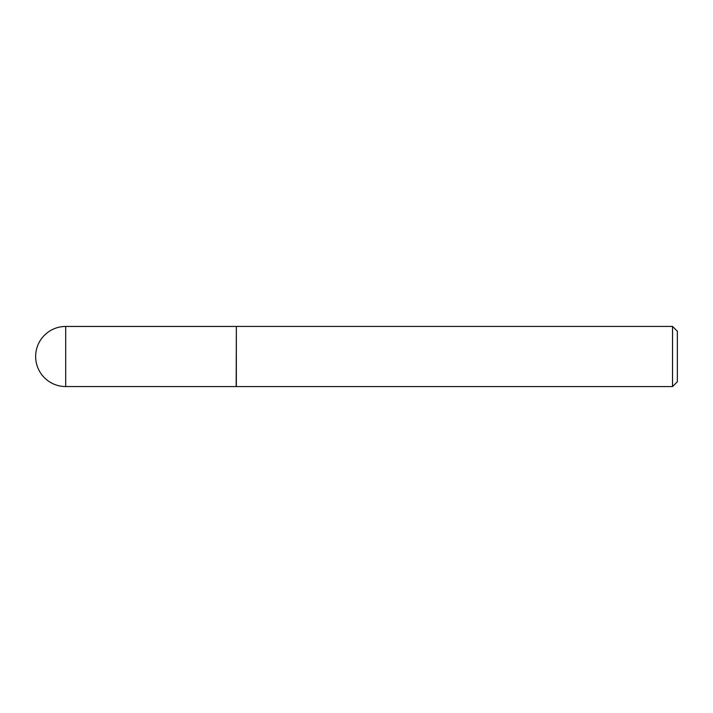 <?xml version="1.0" encoding="UTF-8"?>
<svg xmlns="http://www.w3.org/2000/svg" width="713" height="713" viewBox="0 0 713 713"><rect width="100%" height="100%" fill="white"/><g stroke="black" fill="none" stroke-linecap="round" stroke-linejoin="round"><path stroke-width="0.53" stroke-dasharray="3.56 2.67" d="M236.181 326.447L236.181 386.553M236.351 326.42L236.351 386.58M677.35 381.767L677.35 331.233M672.537 326.42L672.537 386.58M65.703 386.553L65.703 326.447"/><path stroke-width="1.07" d="M236.181 386.553L236.351 326.42L236.351 386.58L65.703 386.553L65.703 326.447A30.053 30.053 0 0 0 35.65 356.5A30.053 30.053 0 0 0 65.703 386.553M672.537 326.42L677.35 331.233L677.35 381.767L672.537 386.58L672.537 326.42L236.351 326.42M672.537 386.58L236.351 386.58M236.181 326.447L65.703 326.447"/></g></svg>
